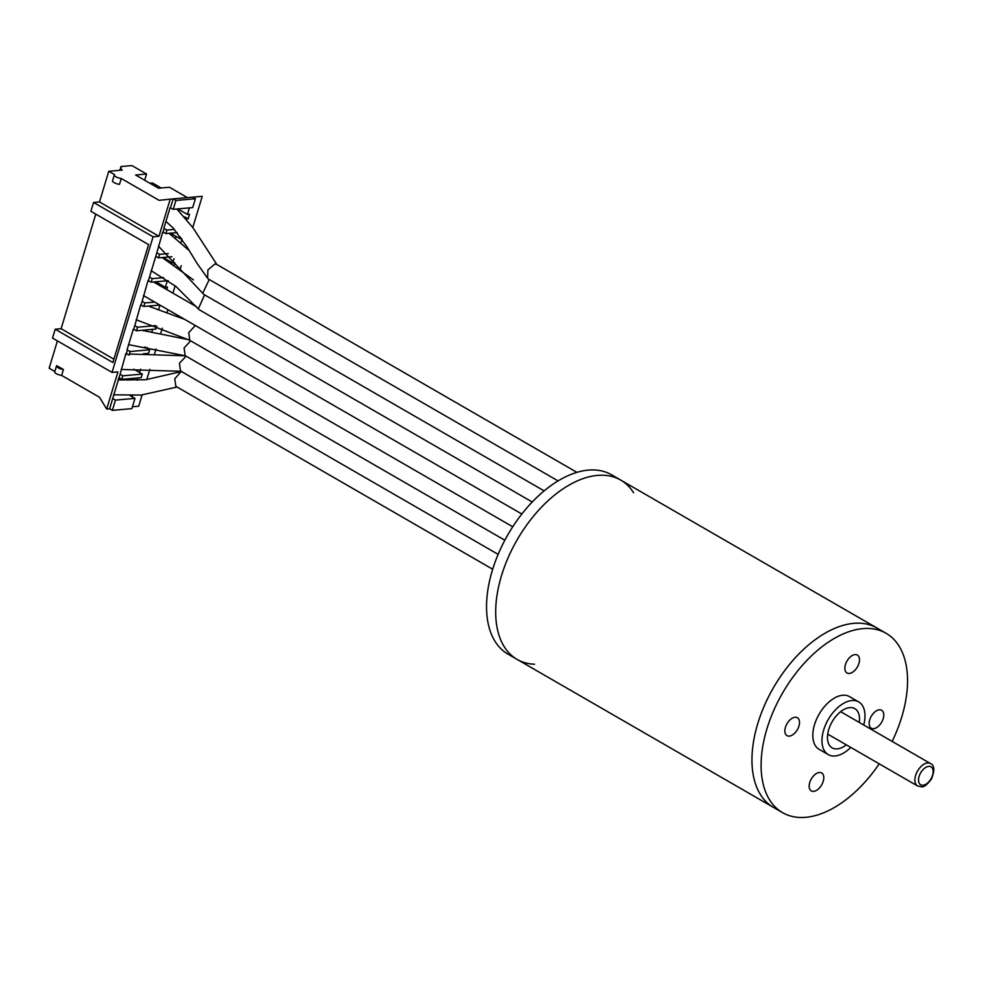 <?xml version="1.0" encoding="UTF-8"?>
<svg xmlns="http://www.w3.org/2000/svg" width="983" height="983" viewBox="0 0 983 983"><rect width="100%" height="100%" fill="white"/><g stroke="black" fill="none" stroke-linecap="round" stroke-linejoin="round"><path stroke-width="1.47" d="M879.22 763.84A103.547 59.779 -60 0 1 782.554 812.646L773.4 807.362A103.547 59.779 -60 0 1 757.524 724.385A103.547 59.779 -60 0 1 825.167 633.138A103.547 59.779 -60 0 1 876.947 628.014L620.678 480.06A103.547 59.779 -60 0 1 633.568 492.729M534.543 664.225A103.547 59.779 -60 0 1 517.132 659.409A103.547 59.779 -60 0 1 501.269 576.431A103.547 59.779 -60 0 1 568.911 485.184A103.547 59.779 -60 0 1 620.678 480.06L611.524 474.777A103.547 59.779 -60 0 0 492.336 570.398A103.547 59.779 -60 0 0 507.978 654.125L517.132 659.409A103.547 59.779 -60 0 1 501.49 575.682A103.547 59.779 -60 0 1 620.678 480.06M883.201 718.659A10.358 5.984 120 0 0 881.64 710.279A10.358 5.984 120 0 0 869.722 719.851A10.358 5.984 120 0 0 871.282 728.219A10.358 5.984 120 0 0 883.201 718.659M823.213 781.338A10.358 5.984 120 0 0 821.653 772.957A10.358 5.984 120 0 0 809.734 782.529A10.358 5.984 120 0 0 811.294 790.897A10.358 5.984 120 0 0 823.213 781.338M798.933 726.093A10.358 5.984 120 0 0 797.36 717.725A10.358 5.984 120 0 0 785.442 727.285A10.358 5.984 120 0 0 787.014 735.653A10.358 5.984 120 0 0 798.933 726.093M858.909 663.414A10.358 5.984 120 0 0 857.348 655.047A10.358 5.984 120 0 0 845.429 664.606A10.358 5.984 120 0 0 846.99 672.974A10.358 5.984 120 0 0 858.909 663.414M782.554 812.646A103.547 59.779 -60 0 1 766.9 728.919A103.547 59.779 -60 0 1 886.101 633.298A103.547 59.779 -60 0 1 901.743 717.025A103.547 59.779 -60 0 1 892.159 741.415M517.132 659.409L773.4 807.362A103.547 59.779 -60 0 1 757.758 723.635A103.547 59.779 -60 0 1 876.947 628.014L886.101 633.298M850.762 747.412A30.412 17.559 -60 0 1 828.264 754.6A30.412 17.559 -60 0 1 823.668 730A30.412 17.559 -60 0 1 858.687 701.911A30.412 17.559 -60 0 1 863.713 724.987M828.264 754.6L819.109 749.316A30.412 17.559 -60 0 1 814.514 724.717A30.412 17.559 -60 0 1 849.533 696.628L858.687 701.911M846.302 744.831A22.646 13.074 -60 0 1 832.146 747.866A22.646 13.074 -60 0 1 828.73 729.558A22.646 13.074 -60 0 1 854.805 708.632A22.646 13.074 -60 0 1 859.24 722.407M192.791 227.515L202.24 196.317L192.643 197.165L195.384 198.75L192.705 207.585L173.241 209.305L170.071 207.757L163.78 228.511L166.95 230.059L174.458 229.395M156.825 326.135L155.941 329.047L136.465 330.767L133.295 329.219L127.016 349.973L130.186 351.521L149.662 349.801L148.58 353.339L143.162 353.819M114.323 174.937A5.173 1.585 -163.2 0 0 121.265 178.501L119.484 184.386A5.173 1.585 -163.2 0 1 112.541 180.835L114.323 174.937A5.173 1.585 -163.2 0 1 114.569 174.63L108.769 171.275L99.48 201.933L158.976 236.289L153.078 236.805L93.582 202.461L90.903 211.308L148.568 244.595L112.873 362.518L55.208 329.219L61.106 328.703L95.793 214.122M113.881 359.176L61.106 328.703M170.489 207.72L173.168 198.873L175.908 200.458L173.241 209.305M112.369 410.366L115.478 400.106L134.954 398.385L131.845 408.645L112.369 410.366L109.629 408.781L112.726 398.52L115.478 400.106M130.088 395.584L134.954 398.385M118.427 378.344L120.491 379.536M126.377 378.946L128.392 380.102M137.915 377.927L137.227 380.2M132.582 395.547L132.201 396.8M142.302 374.093L141.233 377.632L121.757 379.352L122.826 375.813L142.302 374.093L133.823 369.203M121.757 379.352L119.017 377.767L120.086 374.228L122.826 375.813M130.186 351.521L129.117 355.06L125.947 353.511L120.086 374.228M140.569 369.178L139.561 372.508M126.365 353.475L127.434 349.936M149.662 349.801L144.833 347.024M168.253 280.683L151.173 282.182L152.242 278.644L163.669 277.636M159.897 305.062L143.825 306.475L144.894 302.936L154.724 302.076M171.927 256.71L158.533 257.89L159.602 254.351L168.277 253.589M158.533 257.89L155.781 256.305L156.85 252.766L159.602 254.351M177.137 232.602L165.881 233.598L162.711 232.049L156.85 252.766M152.623 329.342L151.861 331.873M147.155 347.417L146.909 348.215M174.286 264.66L174.851 262.817L172.701 263.002L163.141 257.485M174.04 258.603L172.701 263.002M166.741 289.58L167.491 287.11L165.353 287.294L155.793 281.777M167.331 280.757L165.353 287.294M159.959 305.099L158.693 309.276M136.465 330.767L137.534 327.228L155.449 325.643M133.725 329.182L134.794 325.643L137.534 327.228M143.825 306.475L140.655 304.927L134.794 325.643M141.073 304.89L142.142 301.351L144.894 302.936M151.173 282.182L148.003 280.634L142.142 301.351M148.433 280.597L149.502 277.059L152.242 278.644M155.781 256.305L149.502 277.059M181.56 238.586L180.061 238.709L170.501 233.192M180.54 237.124L180.061 238.709M163.141 232.013L164.21 228.474M165.881 233.598L166.95 230.059M149.834 183.207L152.463 182.973L161.126 187.974M121.142 170.182L120.97 166.545L131.931 165.586L146.565 174.04L135.617 174.999L158.496 188.208L169.457 187.249L187.421 197.62M186.549 218.988L188.158 218.84L189.547 214.233L187.409 214.429L177.849 208.9M184.816 216.911L188.158 218.84M189.4 207.88L187.409 214.429M186.942 246.844L186.598 247.986M181.253 265.656L180.282 268.863M180.921 242.74L181.99 239.201M142.105 394.969L138.701 406.212L132.41 406.765M175.146 285.807L172.922 293.155M167.921 309.694L167.147 312.238M162.33 328.15L160.721 333.458M156.014 349.026L154.515 353.954M149.871 369.325L146.75 379.635M195.384 198.75L175.908 200.458M192.643 197.165L170.219 199.144L158.976 236.289M121.265 178.501L159.099 200.335L170.219 199.144M176.068 236.412L175.527 238.205M161.359 284.996L160.979 286.262M109.629 408.781L106.68 409.039L99.492 397.267L61.646 375.42A5.173 1.585 -163.2 0 1 54.716 371.869L56.498 365.971A5.173 1.585 -163.2 0 1 56.744 365.664L63.428 369.522A5.173 1.585 -163.2 0 1 56.498 365.971M61.646 375.42L63.428 369.522M54.827 371.488L49.15 368.207L57.419 340.892M55.208 329.219L52.529 338.066L112.025 372.41L117.923 371.893L106.68 409.039M112.025 372.41L153.078 236.805M93.582 202.461L99.48 201.933M119.017 377.767L112.726 398.52M119.84 170.305L120.97 166.545M121.339 169.555L122.248 170.084L108.769 171.275M144.685 180.245L146.565 174.04M199.021 309.559L198.308 308.92L204.611 294.863M117.935 379.979L145.816 379.721L181.155 371.599L174.753 378.774L175.822 386.208M114.913 394.834L113.5 394.625M125.664 354.433L127.2 354.126M180.467 370.886L179.459 363.268L186.057 356.178M122.211 369.473L121.142 369.387M133.258 329.379L133.897 329.28M185.099 355.551L184.104 347.945L190.69 340.843M189.744 340.229L188.736 332.61L195.334 325.52M203.665 294.236L202.707 293.241L209.256 279.528M208.31 278.902L207.622 278.287L207.904 269.981L214.798 264.009L216.653 264.452M930.483 763.545C934.575 765.29 934.894 770.463 931.417 779.064C927.043 784.852 923.701 787.42 921.378 786.769L917.544 785.958A12.939 7.471 -60 0 1 916.426 773.228A12.939 7.471 -60 0 1 927.596 762.955A12.939 7.471 -60 0 1 930.483 763.545L840.649 711.68M928.702 766.371A10.358 5.984 120 0 0 919.105 776.398A10.358 5.984 120 0 0 922.988 785.245A10.358 5.984 120 0 0 932.584 775.218A10.358 5.984 120 0 0 928.702 766.371M917.544 785.958L827.711 734.092M193.442 279.909L162.256 257.558M198.308 308.92L176.055 286.532L151.038 270.608M532.221 502.006L198.996 309.62M177.087 387.019L141.183 395.055L114.298 394.834M492.692 569.231L175.785 386.27M185.357 355.785L129.424 354.052M498.135 554.363L180.43 370.935M181.708 371.316L122.039 369.485M188.662 339.7L141.773 330.3M185.898 355.907L128.441 344.615M504.844 540.232L185.074 355.613M184.607 319.328L148.335 306.082M190.002 340.376L136.17 319.745M512.745 526.777L189.707 340.278M196.575 306.807L153.557 281.974M521.838 514.023L143.481 295.588M189.314 250.69L169.101 233.315M202.707 293.241L158.447 246.155M544.127 490.873L203.628 294.298M576.898 472.356L216.69 264.39M176.854 208.986L192.938 227.737L216.874 264.501M207.622 278.287L196.993 263.26L187.003 246.917L173.033 227.847L165.93 221.433M558.061 480.908L208.273 278.963"/></g></svg>
